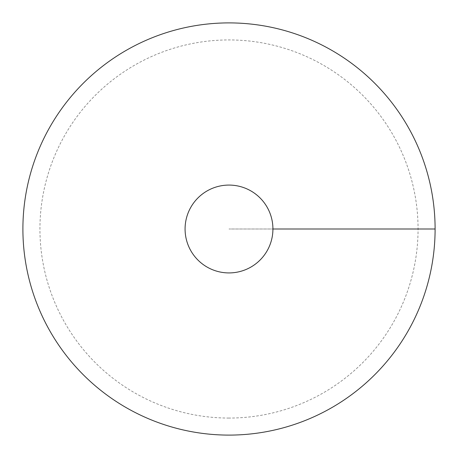 <?xml version="1.0" encoding="UTF-8"?>
<svg xmlns="http://www.w3.org/2000/svg" width="458" height="458" viewBox="0 0 458 458"><rect width="100%" height="100%" fill="white"/><g stroke="black" fill="none" stroke-linecap="round" stroke-linejoin="round"><path stroke-width="0.34" stroke-dasharray="2.29 1.72" d="M229 435.1A206.1 206.1 0 0 0 407.488 125.95A206.1 206.1 0 0 0 50.512 125.95A206.1 206.1 0 0 0 229 435.1M185.078 229A43.922 43.922 0 0 0 229 272.922A43.922 43.922 0 0 0 272.922 229A43.922 43.922 0 0 0 229 185.078A43.922 43.922 0 0 0 185.078 229M229 418.062A189.062 189.062 0 0 1 39.938 229A189.062 189.062 0 0 1 229 39.938A189.062 189.062 0 0 1 418.062 229A189.062 189.062 0 0 1 229 418.062M435.1 229L229 229L435.1 229"/><path stroke-width="0.69" d="M229 435.1A206.1 206.1 0 0 0 407.488 125.95A206.1 206.1 0 0 0 50.512 125.95A206.1 206.1 0 0 0 229 435.1M229 272.922A43.922 43.922 0 0 0 267.037 207.039A43.922 43.922 0 0 0 190.963 207.039A43.922 43.922 0 0 0 229 272.922M435.1 229L272.922 229"/></g></svg>
